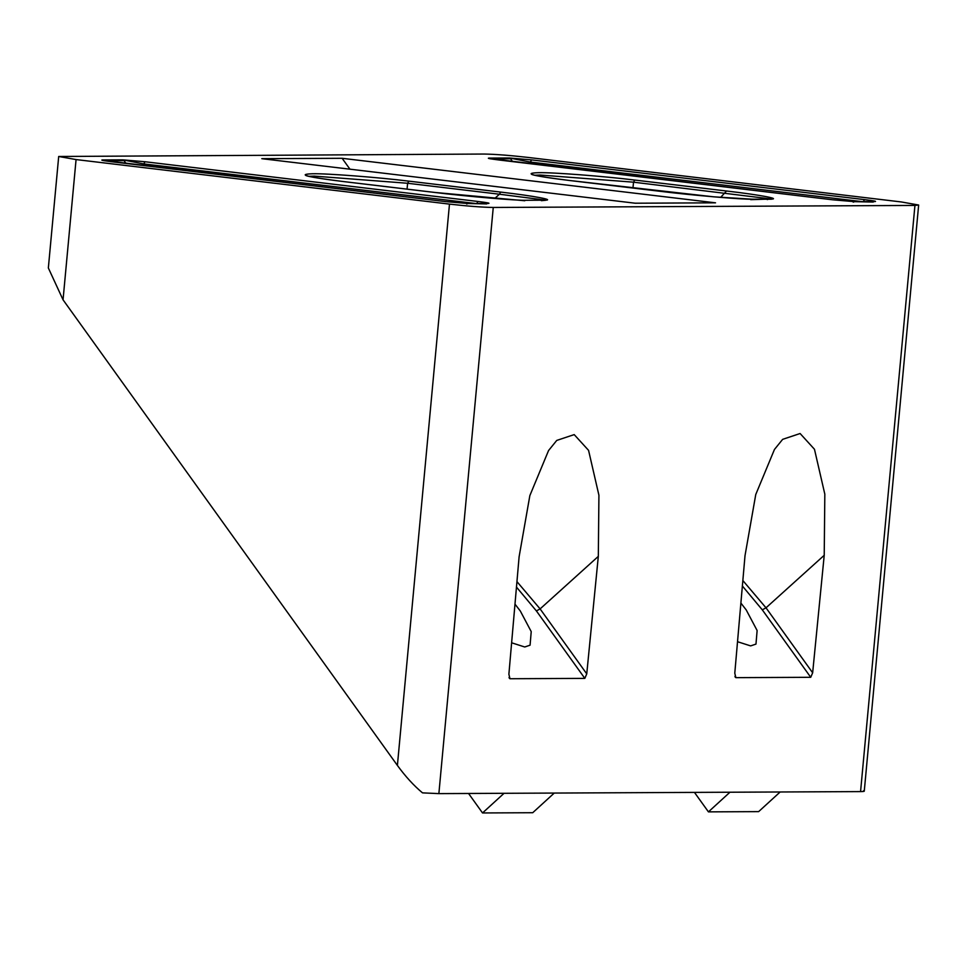 <?xml version="1.0" encoding="UTF-8"?>
<svg xmlns="http://www.w3.org/2000/svg" width="967" height="967" viewBox="0 0 967 967"><rect width="100%" height="100%" fill="white"/><g stroke="black" fill="none" stroke-linecap="round" stroke-linejoin="round"><path stroke-width="1.45" d="M720.608 197.413L726.531 191.007L634.739 180.055L633.542 182.183L771.328 198.997M767.266 199.589L768.68 199.117C783.983 199.407 760.932 194.971 726.531 191.007M660.413 191.333L660.292 191.321C692.505 195.298 742.716 199.601 752.121 199.19L771.448 199.226M76.067 159.567L449.474 204.11L397.401 765.429L63.048 299.818L76.067 159.567L58.697 156.485L484.092 154.043C494.995 154.224 509.597 155.336 527.873 157.403L901.28 201.946L918.65 205.028L914.939 205.439L860.57 791.598C864.123 791.574 865.114 791.284 863.531 790.752M397.401 765.429C405.427 776.465 413.791 785.615 422.506 792.867L438.873 793.617L493.255 207.458C482.34 207.289 467.75 206.164 449.474 204.11M493.255 207.458L914.939 205.439M499.419 160.051L832.345 199.758L854.61 201.668L874.7 201.571C877.299 201.438 873.89 200.773 864.474 199.613L531.548 159.893L509.283 157.984L489.193 158.08C486.594 158.225 490.003 158.878 499.419 160.051L499.528 160.063M500.628 192.082L408.836 181.143C379.064 177.408 326.121 173.347 312.559 173.758C296.603 174.338 306.612 176.901 342.596 181.458L434.388 192.409C466.602 196.386 516.813 200.689 526.205 200.278L542.777 200.193C558.08 200.483 535.029 196.059 500.628 192.082L499.419 194.222L545.473 200.109M635.21 203.215L261.803 158.673L342.125 158.298L715.532 202.828L635.21 203.215M477.928 201.462L145.002 161.743L122.724 159.845L102.647 159.93C100.048 160.075 103.457 160.727 112.873 161.9L445.799 201.62L468.064 203.529L488.142 203.433C490.74 203.288 487.344 202.635 477.928 201.462L476.719 203.626M864.474 199.613L863.265 201.777M531.548 159.893L530.339 162.057L862.008 201.62M509.283 157.984L530.339 162.057L531.657 163.894M445.799 201.62L102.357 160.317M466.65 203.989L468.064 203.529L445.908 201.632M145.002 161.743L143.793 163.919L475.462 203.481M122.724 159.845L143.793 163.919L145.11 165.744M58.697 156.485L48.35 267.98L63.048 299.818M860.57 791.598L438.873 793.617M584.83 678.375L509.972 678.737L508.884 674.241L519.11 556.75L529.856 495.587L548.555 450.549L556.75 440.42L574.205 434.606L588.565 450.356L598.924 495.261L598.319 556.363L586.751 673.866L540.106 608.908L536.395 610.926L584.83 678.375L586.751 673.866M509.44 678.399L509.041 677.444M742.378 586.002L762.298 609.839L810.733 677.299L735.875 677.649L734.787 673.165L745.013 555.662L755.759 494.512L774.458 449.462L782.654 439.344L800.108 433.518L814.468 449.268L824.827 494.173L824.222 555.288L812.655 672.79L766.009 607.82L742.849 580.538M810.733 677.299L812.655 672.79M735.343 677.323L734.944 676.356M737.531 641.713L750.634 645.896L755.976 644.095L757.125 630.52L746.21 609.923L740.891 603.07M349.957 169.189L342.125 158.298M780.151 791.985L758.636 811.627L708.436 811.869L729.952 792.227M694.451 792.396L708.436 811.869M511.628 642.789L524.73 646.983L530.073 645.182L531.221 631.608L520.306 610.999L514.988 604.145M504.049 793.303L482.533 812.957L468.548 793.472M554.248 793.061L532.732 812.715L482.533 812.957M750.706 199.661L768.463 199.105M568.62 180.382L660.292 191.321M634.739 180.055C604.967 176.32 552.024 172.259 538.462 172.682C522.506 173.25 532.515 175.813 568.511 180.37L713.525 196.809L751.903 199.178M534.582 175.257L540.178 175.039L633.542 182.183L632.95 188.057M512.607 161.622L510.576 158.781L490.487 158.878L489.193 158.08M853.196 202.139L854.61 201.668L832.394 199.77L488.867 158.467M873.286 202.043L854.405 201.656M126.061 163.471L124.03 160.631L103.94 160.727L102.647 159.93M467.859 203.517L486.739 203.904M541.363 200.665L545.533 200.302M408.836 181.143L407.639 183.271L499.419 194.222L494.705 198.489M308.678 176.332L314.275 176.115L407.639 183.271L407.047 189.145M524.803 200.749L434.449 192.409L342.656 181.458C314.348 178.025 306.454 175.97 305.91 175.498L305.681 175.39M762.298 609.839L766.009 607.82L824.222 555.288M516.475 587.09L536.395 610.926M598.319 556.363L540.106 608.908L516.946 581.614M568.56 180.37C540.251 176.949 532.358 174.894 531.814 174.423L531.584 174.314M526 200.266L542.56 200.181M918.65 205.028L864.268 791.175"/></g></svg>
